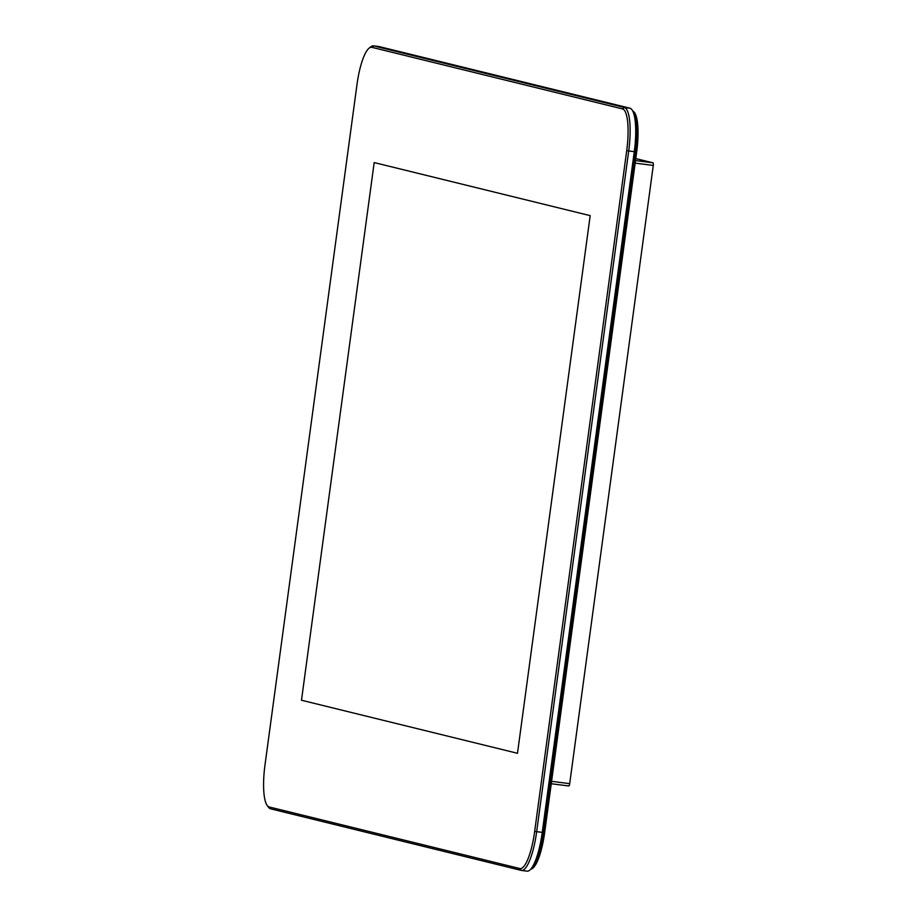 <?xml version="1.0" encoding="UTF-8"?>
<svg xmlns="http://www.w3.org/2000/svg" width="917" height="917" viewBox="0 0 917 917"><rect width="100%" height="100%" fill="white"/><g stroke="black" fill="none" stroke-linecap="round" stroke-linejoin="round"><path stroke-width="1.38" d="M568.781 785.984L551.266 783.737L568.769 785.972A2.487 0.608 -82.7 0 0 568.781 785.984A2.487 0.608 -82.7 0 0 569.698 783.657L653.282 165.438A2.487 0.608 -82.7 0 0 653.019 162.825L635.779 158.595M373.414 45.85L379.008 46.561A41.494 10.179 97.3 0 1 379.283 46.618L629.899 108.195A41.494 10.179 97.3 0 1 631.996 109.811A41.494 10.179 97.3 0 1 634.277 151.741L542.245 832.441A41.494 10.179 97.3 0 1 529.751 870.141A41.494 10.179 97.3 0 1 527.023 871.15L521.441 870.439A41.494 10.179 -82.7 0 0 536.663 831.719L628.695 151.018A41.494 10.179 -82.7 0 0 624.305 107.472L373.7 45.907A41.494 10.179 -82.7 0 0 373.414 45.85A41.494 10.179 -82.7 0 0 370.697 46.859L368.989 48.269A39.832 9.766 97.3 0 1 371.878 47.34L622.494 108.917A39.832 9.766 97.3 0 1 626.701 150.72L534.668 831.421A39.832 9.766 97.3 0 1 519.79 868.537L269.174 806.96A39.832 9.766 97.3 0 1 267.156 805.413A39.832 9.766 97.3 0 1 264.967 765.156L357 84.456A39.832 9.766 97.3 0 1 368.989 48.269M529.751 870.141L531.447 868.731A39.832 9.766 -82.7 0 0 543.449 832.544L635.481 151.844A39.832 9.766 -82.7 0 0 633.292 111.587L631.996 109.811M267.156 805.413L268.452 807.189A41.494 10.179 -82.7 0 0 270.549 808.805L521.165 870.382A41.494 10.179 -82.7 0 0 521.441 870.439M590.181 215.644L517.486 753.293L301.487 700.233L374.182 162.573L590.181 215.644L374.182 162.573L301.487 700.233L517.486 753.293L590.181 215.644M633.005 111.198A39.007 9.571 97.3 0 1 636.673 151.981L544.641 832.67A39.007 9.571 97.3 0 1 531.081 869.041M653.019 162.825L635.515 160.578M653.282 165.438L635.172 163.123M569.698 783.657L551.587 781.33M544.641 832.67L534.668 831.421M636.673 151.981L626.701 150.72M629.899 108.195L624.305 107.472L622.494 108.917M379.283 46.618L373.7 45.907L371.878 47.34M270.549 808.805L269.174 806.96M521.165 870.382L519.79 868.537"/></g></svg>
